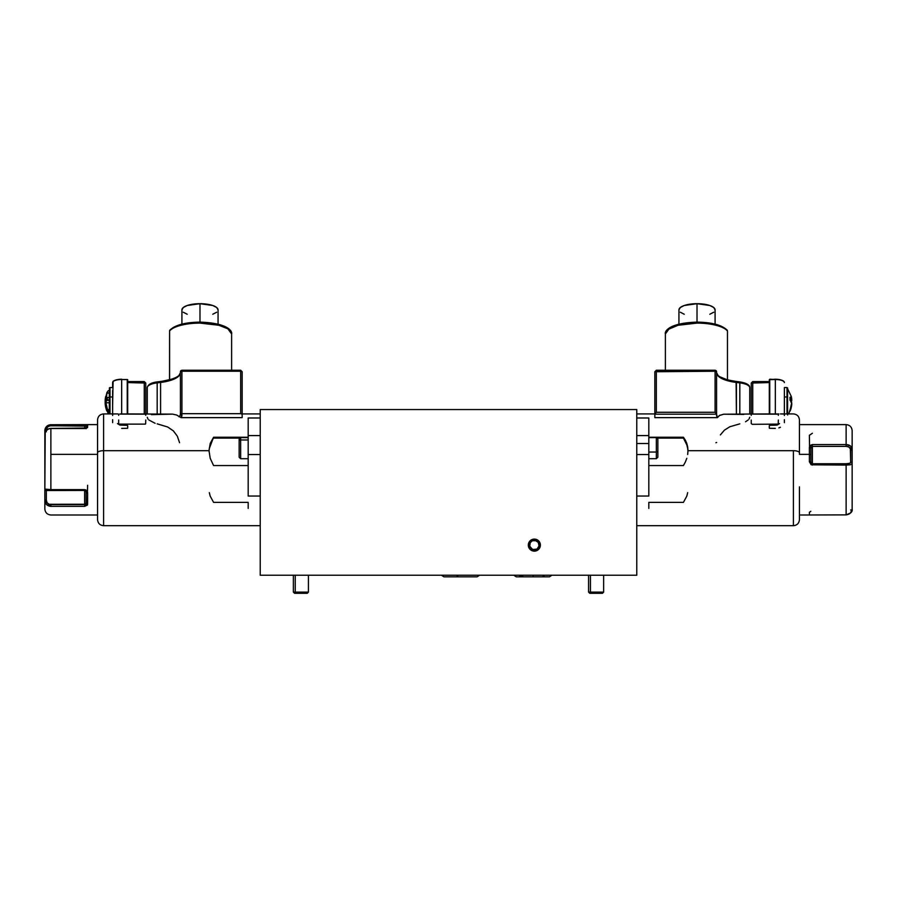 <?xml version="1.0" encoding="UTF-8"?>
<svg xmlns="http://www.w3.org/2000/svg" width="897" height="897" viewBox="0 0 897 897"><rect width="100%" height="100%" fill="white"/><g stroke="black" fill="none" stroke-linecap="round" stroke-linejoin="round"><path stroke-width="1.35" d="M528.322 545.107A6.021 6.021 0 0 1 534.354 539.086A6.021 6.021 0 0 1 540.375 545.107L538.615 549.368L534.354 551.139L530.093 549.368L528.322 545.107L530.093 540.857L534.354 539.086L538.615 540.857L540.375 545.107A6.021 6.021 0 0 1 534.354 551.139A6.021 6.021 0 0 1 528.322 545.107L528.445 543.941M260.231 575.235L636.769 575.235L636.769 409.559L636.769 575.235L260.231 575.235L260.231 409.559L260.231 575.235M636.769 409.559L260.231 409.559L636.769 409.559M536.664 539.546A6.021 6.021 0 0 1 537.695 540.106L534.264 539.086L530.026 540.913L528.322 545.208L529.398 548.538A6.021 6.021 0 0 1 536.653 539.546L534.264 539.086M540.375 545.107L540.263 546.284M529.365 548.493L530.093 549.368M443.948 576.827L457.47 576.827L457.022 575.235L457.47 576.827L443.948 576.827L441.481 575.235M457.93 575.235L457.47 576.827L457.93 575.235M477.148 576.827L457.47 576.827L477.148 576.827L479.615 575.235M516.38 576.827L520.933 576.827L519.184 575.235L520.933 576.827L516.38 576.827M521.976 576.401L520.933 576.827L521.976 576.401M544.759 576.827L533.053 576.827L533.11 575.235L533.053 576.827L523.433 576.827L533.053 576.827L532.997 575.235L533.053 576.827L542.259 576.827L533.053 576.827M520.933 576.827L549.3 576.827M590.439 592.11L588.578 592.11L590.439 592.11L590.439 575.235L590.439 592.11L603.636 592.11L590.439 592.11L591.347 593.309L590.439 592.11M588.578 575.235L588.578 592.11L589.778 593.309L602.425 593.309L603.636 592.11L603.636 575.235L603.636 592.11M589.789 593.309L602.414 593.309M601.584 593.309L600.855 593.309M295.236 592.11L293.364 592.11L295.236 592.11L295.236 575.235L295.236 592.11L308.422 592.11L295.236 592.11L296.145 593.309L295.236 592.11M293.364 575.235L293.364 592.11L294.575 593.309L307.223 593.309L294.62 593.309M306.382 593.309L305.653 593.309M787.611 413.921L787.611 397.091L786.994 396.979L786.994 413.203M786.994 413.921L786.994 396.979L784.37 396.979L784.37 413.921M697.014 303.691L697.014 323.111A31.63 10.82 -0 0 1 727.411 330.937A1.502 1.357 -40.1 0 0 727.108 330.107C721.76 324.972 711.725 322.315 697.014 322.124L697.014 303.691L709.796 305.507L713.709 307.503L715.088 309.869A18.075 6.178 180 0 0 697.014 303.691A18.075 6.178 180 0 0 678.939 309.869L680.318 307.503L684.232 305.507L697.014 303.691M727.411 331.228L727.411 330.937A31.63 10.82 180 0 0 697.014 323.111L697.014 322.124C668.624 322.976 664.453 331.576 665.383 333.931L669.106 328.84L678.042 325.275L697.014 323.111A31.63 10.82 180 0 0 665.383 333.931L665.383 370.237M697.014 322.214L681.978 323.593L668.321 329.378M799.44 419.998L799.44 424.617L846.129 424.617L846.129 444.553L846.129 424.617C849.784 424.976 851.791 426.983 852.15 430.65L852.15 463.357L850.535 464.781L846.129 465.072L846.129 514.878L809.374 514.99L846.129 514.878L846.129 465.072L811.18 464.803L809.374 461.787L809.374 447.356L809.374 454.353L810.877 454.869L810.877 448.108A1.502 0.751 180 0 0 809.374 447.356L810.193 445.394L812.39 444.553L846.129 444.553L850.524 446.022L852.15 449.913L852.15 439.575M809.576 514.979L846.129 514.878C850.715 513.689 852.722 511.716 852.15 508.958A1.502 1.043 -0 0 1 850.648 510.001A1.502 1.043 180 0 0 852.15 508.958C851.959 512.366 849.952 514.34 846.129 514.878L850.524 513.006L852.15 508.958L852.15 449.913L850.648 450.339L850.648 462.101C850.457 463.357 848.943 463.906 846.129 463.738L812.39 463.738L812.39 464.713L846.129 464.713L846.129 463.738L812.39 463.738L812.39 446.381L846.129 446.381L848.685 446.941L850.345 448.691L850.648 462.101L849.952 463.244L846.129 463.738L846.129 465.072L812.39 464.713L846.129 465.072M799.44 454.353L809.374 454.353L799.44 454.353L799.44 452.75A6.021 2.063 180 0 0 793.408 450.698L793.408 488.921M799.44 486.858L799.44 519.587M648.823 435.594L636.769 435.594L648.823 435.594L648.823 443.533L648.823 417.991L648.823 435.594M648.823 496.041L648.823 454.532L636.769 454.532L648.823 454.532L648.823 443.533L636.769 443.533L648.823 443.533L648.823 496.041L636.769 496.041L648.823 496.041L648.823 488.831M683.413 465.554L648.823 465.554L683.413 465.554L685.364 462.033L683.413 465.554M686.799 458.322L685.364 462.033L686.799 458.322M687.977 450.698L687.674 454.521L687.977 450.698L793.408 450.698L687.977 450.698L687.685 446.975L687.977 450.698M636.769 525.687L793.408 525.687L793.408 450.698A6.021 2.063 -0 0 1 799.44 452.75L799.44 419.953C799.07 416.298 797.063 414.279 793.408 413.921L780.973 413.921M686.799 443.443L687.685 446.975L685.353 440.18L686.799 443.443M683.413 437.243L685.353 440.18L683.413 437.243L683.413 438.084L683.413 437.243L648.823 437.243L683.413 437.243M648.823 417.991L636.769 417.991L648.823 417.991L648.823 421.455M636.769 413.921L654.844 413.921L654.844 417.632L717.432 417.632L654.844 417.632L654.844 414.201L716.591 414.201L654.844 414.201L654.844 371.75L654.844 414.201M743.837 414.425L723.621 414.212L719.237 415.625L717.432 417.632A30.128 10.304 -0 0 1 716.591 415.233L716.591 371.75L715.088 371.235L715.088 412.272L656.346 412.272L656.346 371.235L715.088 371.235L715.088 412.272L716.591 414.201L716.591 371.75A1.502 1.413 -0 0 0 715.088 370.326L715.088 371.235L716.591 371.75L715.088 370.237L715.088 371.235L654.844 371.75L656.346 371.235L656.346 370.326L654.844 371.75L656.346 370.237L656.346 371.235L656.346 370.326M775.333 413.966L769.761 413.966L769.761 379.509L775.333 379.509L775.333 413.966L777.15 413.954L769.761 413.966L775.333 413.988L775.333 379.218L769.312 379.666L769.312 413.954L769.312 379.666L775.333 379.509A9.037 3.095 -0 0 1 784.37 382.604A9.037 3.095 180 0 0 775.333 379.509L769.761 379.218M778.865 413.943L777.15 413.954L778.865 413.943M783.328 414.01L780.424 413.932M787.611 388.053L787.611 415.008M789.932 397.461L791.771 399.524A24.847 23.344 -0 0 0 791.322 396.519A24.847 23.344 180 0 1 791.771 399.524A24.847 8.499 180 0 0 790.212 397.124A24.847 8.499 -0 0 1 791.771 399.524L790.01 399.782A23.053 21.663 -0 0 0 790.01 397.494L790.01 397.494A23.053 21.663 180 0 1 790.01 399.782L790.033 397.528A24.544 8.398 -0 0 1 791.468 399.838L790.033 399.838L790.212 400.567A24.847 8.499 -0 0 1 791.771 402.966A24.847 8.499 180 0 0 790.212 400.567L790.078 400.32M790.212 409.548A24.847 23.344 -0 0 0 791.771 402.966L791.771 402.966A24.847 23.344 180 0 1 790.212 409.548L790.01 410.333L790.212 409.548M791.692 402.753L790.01 410.333A23.053 7.882 -0 0 1 790.01 411.174L790.212 410.804A24.847 23.344 -0 0 0 791.322 407.216A24.847 23.344 -0 0 0 791.771 404.211A24.847 23.344 180 0 1 791.322 407.216A24.847 23.344 180 0 1 790.212 410.804L790.01 411.174A23.053 7.882 180 0 0 790.01 410.333L790.022 410.164M784.37 387.627L784.37 396.979L786.994 396.979L786.994 387.56L784.37 387.56M784.37 422.655L784.37 419.673M784.37 415.535L784.37 414.414M747.593 384.903L746.831 384.252M745.777 383.636L741.191 382.234M735.899 381.517L736.415 382.447A30.128 10.304 180 0 1 716.591 372.771A30.128 10.304 180 0 0 736.415 382.447L736.415 413.921L736.089 381.438L727.467 379.936L718.351 376.135M799.44 424.617L799.44 452.75M687.674 492.644L686.799 496.153L683.413 502.365L648.823 502.365L648.823 508.431M812.39 433.262L809.374 435.303L809.576 448.13M850.524 464.781L852.15 463.357A1.502 1.256 180 0 0 850.648 462.101A1.502 1.256 -0 0 1 852.15 463.357L852.15 508.7M810.877 450.025L810.877 461.26M810.877 456.416L810.877 454.297M850.648 450.339L852.15 449.913C851.959 446.538 849.952 444.744 846.129 444.553L846.129 446.381C849.078 446.56 850.591 447.872 850.648 450.339M810.877 448.108L812.39 446.381L812.39 444.553L809.374 447.356A1.502 0.751 -0 0 1 810.877 448.108L812.39 446.381L846.129 446.381L846.129 444.553L812.39 444.553L812.39 463.738L810.877 462.056L809.374 461.787L812.39 465.072L812.39 463.738L810.877 462.056L810.877 454.869L809.374 454.353L809.374 461.787L810.877 462.056M810.81 511.279L809.374 512.322L809.374 514.99A1.502 1.502 180 0 0 809.543 514.979M720.392 434.888L724.384 430.19L729.822 426.759L739.823 423.844M748.165 419.953L745.542 421.781M749.735 417.296L749.029 419.022M739.823 382.873L739.823 413.921L739.823 382.873A15.058 5.147 -0 0 1 749.735 387.717A15.058 5.147 180 0 0 739.823 382.873L736.415 382.447L739.823 382.873M769.312 413.921L723.621 414.212L719.652 415.367L717.432 417.632L716.479 413.898L715.088 412.272L656.346 412.272L654.956 413.898L656.346 412.272L656.346 371.235M751.238 420.02L751.238 423.496L752.157 424.315L777.912 424.124M778.237 423.833L778.349 420.02M778.349 415.356L778.349 414.223M778.237 414.167L752.74 414.089M752.74 382.559L752.74 413.921L752.74 382.559L769.312 382.559L751.238 383.075L751.238 413.921L751.238 383.075L752.74 382.559L752.74 381.662L751.238 383.075L752.74 381.573L752.74 382.559L752.74 381.573L769.312 381.573M751.238 414.223L751.238 415.356M716.658 442.479L715.884 442.714M724.249 328.111L718.766 325.387M715.133 324.288L701.858 322.348M691.139 322.415L680.285 323.952L671.965 326.788M726.514 329.726L727.467 331.083L727.119 330.118M769.435 428.295L775.333 428.385M780.412 427.286L778.854 427.88M777.094 414.01L778.551 414.078M779.515 423.619L777.094 425.1L769.761 425.324M769.312 425.615L769.312 428.06M777.015 379.296L780.11 379.734M781.41 380.104L783.272 381.057M713.709 312.234L709.796 314.242M684.232 314.242L680.318 312.234M784.37 390.498L784.37 404.995M786.994 387.594L786.994 396.979L787.611 397.091L787.611 387.93M791.266 401.688A24.544 8.398 -0 0 0 791.468 401.071L790.829 401.071L791.468 400.69A24.544 23.064 180 0 0 791.389 399.849L791.468 400.69L790.481 400.69L791.468 400.69L790.952 402.271M790.986 407.249L789.932 410.591M769.761 413.966L769.761 379.509M783.518 381.292A8.589 2.938 180 0 0 775.333 379.24L775.333 379.218C781.343 379.599 784.359 380.732 784.37 382.604M790.134 400.354L791.726 402.798M790.033 410.187L790.033 411.017M788.788 413.921L791.771 404.076M790.885 407.642A24.544 23.064 180 0 1 790.044 410.299M791.468 399.849L790.033 399.849M791.468 399.658L791.322 396.519L786.994 387.56M791.771 400.757A24.847 23.344 -0 0 0 791.67 399.782L791.378 401.867M687.965 451.471A27.112 25.475 -0 0 0 683.413 438.084L657.434 438.084L683.413 438.084L686.81 444.845L687.685 448.5M112.63 413.685L112.63 396.979L110.006 396.979L110.006 413.921L110.006 396.979L109.389 397.091L109.389 413.158M199.986 303.691A18.075 6.178 180 0 0 181.912 309.869L183.291 307.503L187.204 305.507L199.986 303.691L212.768 305.507L216.682 307.503L218.061 309.869A18.075 6.178 180 0 0 199.986 303.691L199.986 322.124L199.986 303.691M199.986 322.214L199.986 323.111L218.958 325.275L227.894 328.84L231.617 333.931A31.63 10.82 180 0 0 199.986 323.111A31.63 10.82 180 0 0 169.589 330.937L169.589 379.779L169.589 330.937A31.63 10.82 -0 0 1 199.986 323.111L199.986 322.214M87.166 424.651L87.424 427.712L85.237 428.497L50.871 428.519L50.871 454.353L50.871 428.519L48.46 428.934L45.231 431.603L44.85 489.067L50.871 489.627L50.871 454.353L97.56 454.353L50.871 454.353L50.871 489.627L85.82 489.863L87.626 492.543L87.424 505.089L84.61 506.357L50.871 506.357L46.476 504.518L44.85 500.033L44.85 508.958L44.85 500.033L46.352 500.122L46.352 490.536L84.61 490.446L84.61 504.585L85.641 504.249L49.111 504.282L47.048 502.679L46.352 500.122L46.352 490.536L47.048 490.244M44.85 433.722L44.85 430.65A1.502 1.043 -0 0 1 46.352 429.607L47.608 426.938L49.974 425.817L84.61 425.75L84.61 428.519L84.61 425.94L86.123 426.131A1.502 1.502 0 0 1 87.626 424.617L50.871 424.73C47.036 425.279 45.029 427.252 44.85 430.65L45.231 428.564M87.424 493.305L87.626 485.255M46.476 489.224L44.85 489.067A1.502 1.469 -0 0 0 46.352 490.536A1.502 1.469 180 0 1 44.85 489.067L44.85 500.033C45.041 503.879 47.048 505.986 50.871 506.357L50.871 504.585C47.922 504.282 46.409 502.802 46.352 500.122L44.85 500.033L44.85 433.128A1.502 1.346 180 0 1 46.352 431.782A1.502 1.346 -0 0 0 44.85 433.128C45.041 430.594 47.048 429.058 50.871 428.519L84.61 428.519L87.626 427.286A1.502 1.413 180 0 0 86.168 428.329M103.592 488.921L103.592 450.698A6.021 2.063 180 0 0 97.56 452.75L97.56 486.858M97.56 519.587L97.56 452.75A6.021 2.063 0 0 1 103.592 450.698L103.592 413.921L103.592 450.698L209.023 450.698L210.201 458.322L213.587 465.554L248.177 465.554L213.587 465.554L210.201 458.322L209.023 450.698L103.592 450.698L103.592 525.687C99.937 525.328 97.93 523.321 97.56 519.655M248.177 488.831L248.177 496.041L260.231 496.041L248.177 496.041L248.177 417.991L260.231 417.991L248.177 417.991L248.177 421.455M209.315 448.5L213.587 437.243L210.201 443.443L209.023 450.698L210.201 443.443L213.587 437.243L248.177 437.243L213.587 437.243L213.587 438.084A27.112 25.475 -0 0 0 209.035 451.471M260.231 413.921L242.156 413.921L242.156 417.632L242.156 414.201L240.654 413.685L181.912 413.685L181.116 417.632L242.156 417.632L181.116 417.632L176.608 415.019L172.616 414.122L151.458 414.649M127.688 413.954L127.239 379.509L127.239 413.966L121.667 413.966L127.239 413.988L121.667 413.966L121.667 379.509L127.239 379.509L127.239 413.966L127.688 379.666L127.688 413.921L172.616 414.122L176.608 415.019L181.116 417.632A31.63 10.82 180 0 0 181.912 415.233L181.912 371.235L240.654 371.235L240.654 413.685L181.912 413.685L181.912 371.235L240.654 371.235L240.654 413.685L242.156 414.201L242.156 371.75L240.654 371.235L242.067 371.571M116.588 413.932L118.146 413.943L116.588 413.932M119.862 413.954L121.667 413.966L119.862 413.954M108.436 413.921L105.981 402.876L106.967 392.404L105.173 399.871L105.184 403.919L108.212 413.921M106.911 392.538L108.313 390.655L109.849 391.294M107.999 412.878L108.862 413.293L108.032 410.792M119.906 414.01L121.667 413.988L121.667 379.509A9.037 3.095 180 0 0 112.63 382.604L112.63 387.627M112.63 404.995L113.078 382.178M112.63 414.414L112.63 415.535M112.63 419.673L112.63 422.655M178.649 376.135L173.132 378.837L161.101 381.517M155.809 382.234L151.223 383.636M150.169 384.252L149.407 384.903M86.258 428.093A1.502 1.413 -0 0 1 87.626 427.286L87.626 424.617L97.56 424.617L97.56 452.75L97.56 420.446M248.177 508.431L248.177 502.365L213.587 502.365L210.201 496.153L209.326 492.644M248.177 417.991L248.177 435.594L260.231 435.594L248.177 435.594L248.177 454.532L260.231 454.532L248.177 454.532L248.177 496.041M44.85 433.128C45.254 430.336 47.261 428.755 50.871 428.396L86.381 428.037L86.123 428.699L86.123 426.131L86.123 428.161M84.61 490.446L86.123 491.78A1.502 0.762 180 0 0 87.626 492.543L87.626 504.305A1.502 1.155 -0 0 1 86.123 503.161L84.61 504.394L84.61 490.446L86.123 491.78L86.123 503.161L84.61 504.585L84.61 506.357L84.61 504.619L50.871 504.619L50.871 506.357L84.61 506.357L87.626 504.305A1.502 1.155 180 0 1 86.123 503.161L86.123 491.78A1.502 0.762 -0 0 0 87.626 492.543L84.61 489.627L50.871 489.627L50.871 490.468L50.871 489.627M46.352 429.607A1.502 1.043 180 0 0 44.85 430.65C45.265 426.961 47.272 424.987 50.871 424.73L50.871 425.75L50.871 424.73L84.61 424.73L84.61 425.75L85.641 425.806L84.61 425.94L84.61 424.73L87.626 424.617A1.502 1.502 180 0 0 86.123 426.131L50.871 425.75C48.057 426.064 46.543 427.353 46.352 429.607M46.352 490.536L47.093 490.244M84.61 490.468L84.61 489.627L84.61 490.468L47.003 490.244M180.499 371.571L181.912 371.235L180.409 371.75L181.912 370.237L181.912 371.235L181.912 370.326A1.502 1.413 0 0 0 180.409 371.75L180.409 413.809A30.128 10.304 -0 0 1 179.075 416.836A30.128 10.304 -0 0 0 180.409 413.809L180.409 372.771A30.128 10.304 180 0 1 160.585 382.447L160.585 413.921L160.585 382.447A30.128 10.304 180 0 0 180.409 372.771L178.974 375.372C178.021 376.493 173.682 379.644 160.911 381.438L157.513 381.864L157.177 382.873L160.585 382.447L157.177 382.873A15.058 5.147 180 0 0 147.265 387.717A15.058 5.147 -0 0 1 157.177 382.873L157.513 381.864C151.313 382.582 147.904 384.533 147.265 387.717L147.265 413.921M157.177 413.921L157.177 382.873L157.177 413.921M147.971 419.034L147.265 417.296M155.091 423.294L148.835 419.953M157.177 423.844L167.672 426.994L173.379 430.885L177.348 436.211L179.568 442.714M242.156 417.632L242.156 371.75L240.654 370.237L240.654 371.235L240.654 370.237L181.912 370.237M127.688 381.573L144.26 381.573L144.26 382.559L144.26 381.573L145.763 383.075L145.763 413.921L145.763 383.075L127.688 382.559L144.26 382.559L144.26 413.921L144.26 382.559L145.673 382.907M145.65 414.167L120.153 414.089M118.651 414.223L118.651 415.356M118.651 420.02L118.651 423.496M119.088 424.124L145.325 424.124M145.65 423.833L145.763 420.02M145.763 415.356L145.763 414.223M181.329 413.618L181.912 413.685L181.329 413.618M180.409 371.75L180.409 413.809A1.502 1.413 -0 0 0 181.912 415.233A1.502 1.413 180 0 1 180.409 413.809M227.816 328.571L221.29 325.23L205.862 322.415M195.142 322.348L181.867 324.288M178.234 325.387L172.751 328.111M231.617 370.237L231.617 333.931C232.547 331.576 228.376 322.976 199.986 322.124C185.275 322.315 175.24 324.972 169.881 330.118A1.502 1.357 40.1 0 0 169.589 330.937L170.004 330.152M169.533 379.79L169.589 330.937M113.672 414.01L115.231 413.932M121.667 428.385L127.565 428.295M127.688 428.06L127.688 425.615M127.239 425.324L119.906 425.1L117.485 423.619M113.728 381.057L115.59 380.104M116.89 379.734L119.985 379.296M187.204 314.242L183.291 312.234M216.682 312.234L212.768 314.242M112.63 387.56L110.006 387.56L110.006 396.979L112.63 396.979L112.63 390.498M109.389 387.93L109.389 397.091L110.006 396.979L110.006 387.594M106.519 400.69L105.857 400.69L106.519 400.69M109.389 397.651L109.311 393.144L107.068 393.144L106.037 396.396A24.544 23.064 -0 0 1 107.068 393.144L109.311 393.144L109.311 397.449L107.27 397.64A22.773 21.405 -0 0 0 107.27 399.905L109.311 399.905L109.311 397.64L107.27 397.64A22.773 21.405 -0 0 0 107.27 399.905L106.821 400.533A24.544 8.398 180 0 1 107.068 400.297L105.902 401.71A24.544 8.398 180 0 1 106.777 400.578L106.99 399.782L105.846 399.838L109.311 400.297L106.866 400.354L105.891 401.441M105.532 399.838L107.068 397.461L109.311 397.64L109.311 399.905L106.99 399.782A23.053 21.663 180 0 1 106.99 397.494L109.311 397.461M109.311 402.764L109.311 400.297L109.311 402.764L105.969 402.764L109.311 402.764L109.311 409.559L109.311 402.764M107.068 409.548L109.311 409.559L107.27 409.951A22.773 7.793 180 0 0 107.236 410.243A22.773 7.793 180 0 1 107.27 409.951L109.311 409.951L107.068 409.559M107.382 410.77L109.311 410.77L109.311 409.951L109.311 410.77L107.382 410.77M113.482 381.292A8.589 2.938 180 0 1 121.667 379.24L121.667 379.218C115.657 379.599 112.641 380.732 112.63 382.604A9.037 3.095 -0 0 1 121.667 379.509L127.666 379.61M105.678 407.216L105.229 404.211A24.847 23.344 -0 0 0 105.678 407.216A24.847 23.344 -0 0 0 106.788 410.804L106.99 411.174A23.053 7.882 -0 0 1 106.99 410.333L106.788 409.548A24.847 23.344 180 0 1 105.229 402.966A24.847 8.499 -0 0 1 106.788 400.567M107.27 410.792L109.389 410.759M109.389 393.144L106.99 392.572A23.053 7.882 180 0 0 106.978 392.695M107.27 397.64L106.99 397.562A24.544 8.398 -0 0 0 105.857 398.952M106.967 397.438L106.788 397.124A24.847 8.499 180 0 0 105.229 399.524A24.847 23.344 180 0 1 105.678 396.519M106.866 400.365L105.846 399.838M109.613 393.245L107.214 392.987M213.587 438.084L239.566 438.084L213.587 438.084M657.86 451.483L657.86 439.16L657.86 451.483L656.346 452.043L657.86 451.483L657.86 457.201L657.86 451.483M656.346 437.658L656.346 452.043L656.346 437.624L657.86 439.126M648.823 452.043L656.346 452.043L648.823 452.043M657.86 457.201L656.346 458.715L656.346 452.043L656.346 458.681L648.823 458.715M239.14 441.145L239.14 457.111L239.14 441.145A1.502 1.166 0 0 1 240.654 439.978A1.502 1.166 180 0 0 239.14 441.145L239.14 439.171L239.14 441.145M240.654 458.602L240.654 439.978L240.654 458.715L239.14 457.201M248.177 439.978L240.654 439.978L248.177 439.978M248.177 437.624L240.654 437.624L240.654 439.978L240.654 437.725M537.695 540.106A6.021 6.021 0 0 1 539.31 541.687L538.548 540.79M531.08 550.175L534.444 551.139L538.671 549.312L540.375 545.017L539.31 541.687A6.021 6.021 0 0 1 537.774 550.074A6.021 6.021 0 0 1 529.398 548.538M532.089 550.691L534.444 551.139M539.938 547.372L540.375 545.017M528.77 542.853L528.322 545.208M538.278 542.405L539.052 545.97L537.068 549.042L533.491 549.805L530.419 547.82L529.578 545.185L530.34 542.517L532.459 540.734L535.206 540.42L538.278 542.405L536.114 540.678L532.459 540.734L530.34 542.517L529.678 546.116L532.594 549.547L537.068 549.042L539.052 545.97L538.278 542.405M513.779 575.235L516.235 576.827M549.457 576.827L551.913 575.235M308.422 592.11L308.422 575.235L308.422 592.11L307.223 593.309M715.088 309.869L715.088 324.142M809.374 514.99L799.44 514.99M793.408 525.687C797.063 525.328 799.07 523.321 799.44 519.655M749.735 413.921L749.735 387.717C749.847 384.914 746.427 382.963 739.487 381.864L736.089 381.438C723.285 379.633 719.002 376.493 718.06 375.406L716.591 372.771M656.346 370.237L715.088 370.237M727.467 379.79L727.467 331.083M678.939 309.869L678.939 324.142M181.912 309.869L181.912 324.142M44.85 508.969C45.209 512.624 47.216 514.631 50.871 514.99L97.56 514.99M260.231 525.687L103.592 525.687M97.56 419.953C97.93 416.298 99.937 414.279 103.592 413.921L116.027 413.921M218.061 309.869L218.061 324.142M109.389 387.885L110.006 387.56M106.967 399.827L106.967 397.528M656.346 437.624L648.823 437.624M240.654 458.715L248.177 458.715M240.654 437.624L239.14 439.126M520.978 575.235L523.433 576.827M542.259 576.827L544.714 575.235"/></g></svg>
